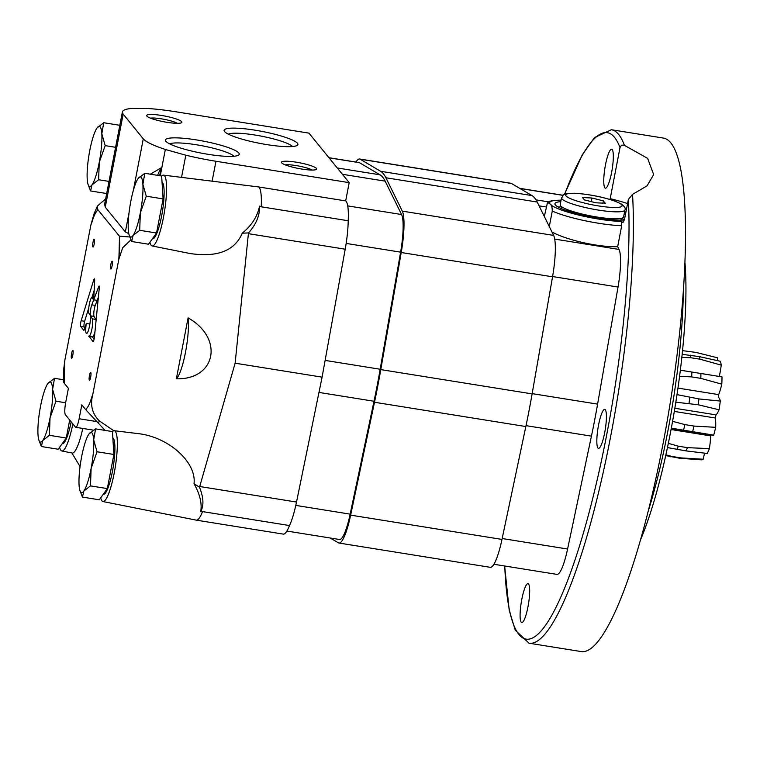 <?xml version="1.0" encoding="UTF-8"?>
<svg xmlns="http://www.w3.org/2000/svg" width="760" height="760" viewBox="0 0 760 760"><rect width="100%" height="100%" fill="white"/><g stroke="black" fill="none" stroke-linecap="round" stroke-linejoin="round"><path stroke-width="1.14" d="M493.886 564.271L556.957 574.389A35.862 6.697 -80.9 0 0 567.587 549.024L591.432 436.145A179.322 33.478 -80.9 0 0 597.597 404.13L618.032 287.042A35.862 6.697 -80.9 0 0 619.029 249.422L617.671 246.667L621.699 225.739L621.699 221.435A43.035 6.963 -169.1 0 1 578.806 215.108A43.035 6.963 -169.1 0 1 550.154 204.126L547.552 202.321L544.322 216.467M561.079 200.203A43.035 6.963 -169.1 0 0 550.154 204.126C551.447 204.373 552.159 206.682 552.273 211.042L549.29 226.556M617.671 246.667C598.966 247.37 567.064 240.245 551.959 231.99M504.631 565.991L509.219 610.346L515.28 630.202L528.998 643.197A260.015 48.545 -80.9 0 0 610.679 436.306A260.015 48.545 -80.9 0 0 632.529 194.37L647.035 185.868L653.667 174.61L647.625 158.346L624.435 145.359C622.269 144.714 620.797 145.464 620.008 147.611L610.185 198.664A53.798 8.702 -169.1 0 1 627.57 203.575M632.529 194.37L628.358 199.462L625.005 216.904C624.026 221.236 623.143 223.022 622.373 222.271L622.687 222.452M611.61 172.472A19.722 3.686 -80.9 0 0 611.658 149.216A19.722 3.686 -80.9 0 0 604.903 168.112A19.722 3.686 -80.9 0 0 605.406 188.166A19.722 3.686 -80.9 0 0 611.61 172.472M610.033 199.481L610.185 198.664M621.699 221.435L622.373 222.271A46.626 7.543 -169.1 0 0 623.058 222.291M527.953 606.898A19.722 3.686 -80.9 0 0 528 583.642A19.722 3.686 -80.9 0 0 521.246 602.538A19.722 3.686 -80.9 0 0 521.75 622.592A19.722 3.686 -80.9 0 0 527.953 606.898M604.694 432.659A19.722 3.686 -80.9 0 0 604.741 409.402A19.722 3.686 -80.9 0 0 597.977 428.298A19.722 3.686 -80.9 0 0 598.49 448.352A19.722 3.686 -80.9 0 0 604.694 432.659M640.442 540.037A175.74 32.813 -80.9 0 0 670.614 431.88A175.74 32.813 -80.9 0 0 684.959 262.57M648.081 511.594A179.322 33.478 -80.9 0 0 667.688 432.003A179.322 33.478 -80.9 0 0 683.316 291.983M624.255 219.896A37.658 6.09 -169.1 0 1 597.769 218.044A37.658 6.09 -169.1 0 1 554.923 203.708A37.658 6.09 -169.1 0 1 560.794 201.647M624.188 213.855A37.658 6.09 -169.1 0 1 625.461 214.51M558.115 207.024A37.658 6.09 -169.1 0 1 561.668 206.767M621.481 218.281A37.658 6.09 -169.1 0 1 624.331 219.649M528.998 643.197L581.181 651.567A260.015 48.545 -80.9 0 0 662.862 444.685A260.015 48.545 -80.9 0 0 663.565 138.101L611.382 129.732L594.453 137.607L582.331 154.726L564.509 194.294M624.938 209.978L623.599 216.932A32.281 5.215 -169.1 0 1 596.923 217.018A32.281 5.215 -169.1 0 1 560.206 204.725L561.545 197.771C565.497 194.18 558.277 194.237 574.189 193.239C588.344 194.123 601.758 196.678 614.422 200.916L621.262 203.956C624.663 206.52 625.889 208.525 624.938 209.978A32.281 5.215 -169.1 0 1 598.262 210.064A32.281 5.215 -169.1 0 1 561.545 197.771M591.973 198.018L582.502 197.534L584.44 199.918L595.84 202.787L605.311 203.272L603.373 200.887L591.973 198.018L591.28 201.637M602.946 203.148L603.373 200.887M682.547 350.645L695.98 352.412L717.525 357.798A27.436 5.12 -80.9 0 1 717.44 360.62M675.83 402.202L698.126 404.748L719.055 409.783A51.651 9.643 -80.9 0 0 720.29 401.071L698.953 398.933L676.998 394.62M674.842 408.262L715.948 414.865A27.436 5.12 -80.9 0 0 719.055 409.783M681.843 357.342L690.906 357.751L700.007 359.204L721.25 365.123A51.651 9.643 -80.9 0 0 720.347 361.266L699.399 356.63L682.167 354.322M719.292 376.447A27.436 5.12 -80.9 0 0 721.25 365.123M720.29 401.071A27.436 5.12 -80.9 0 0 718.447 397.66L718.39 397.651A39.805 7.429 -80.9 0 0 718.656 394.62A27.436 5.12 -80.9 0 0 721.81 384.151A51.651 9.643 -80.9 0 0 722 376.894L680.352 370.187M671.232 428.64L712.937 435.337A27.436 5.12 -80.9 0 0 713.725 435.157A51.651 9.643 -80.9 0 0 715.673 427.329A27.436 5.12 -80.9 0 0 715.341 418A39.805 7.429 -80.9 0 0 715.948 414.865M667.442 447.573L686.024 450.889L707.256 453.473A51.651 9.643 -80.9 0 0 709.394 448.618A27.436 5.12 -80.9 0 0 710.714 435.888A39.805 7.429 -80.9 0 0 710.999 435.024M665.712 455.582L679.829 458.289L701.366 459.819A51.651 9.643 -80.9 0 0 701.423 459.819A51.651 9.643 -80.9 0 0 703.123 459.24A27.436 5.12 -80.9 0 0 704.539 453.15M671.061 429.523L710.714 435.888M676.922 449.435A53.589 10.003 -80.9 0 0 678.357 446.186L668.325 443.355M678.357 446.186L687.448 447.649L709.394 448.618M670.728 456.827A53.589 10.003 -80.9 0 0 671.906 456.437L665.874 454.831M671.906 456.437L680.998 457.9L703.123 459.24M679.573 376.305L691.695 376.903L700.796 378.366L721.81 384.151M677.958 388.094L718.656 394.62M715.673 427.329L694.022 426.065L684.922 424.602L672.581 421.325M671.317 428.165L713.725 435.157M674.31 411.426L715.341 418M330.239 538.014L338.438 542.849A39.453 7.362 -80.9 0 0 338.96 543.039A39.453 7.362 -80.9 0 0 350.645 515.137L374.499 402.258A182.913 34.153 -80.9 0 0 380.788 369.607L401.223 252.519A39.453 7.362 -80.9 0 0 402.315 211.137L385.89 177.755A182.913 34.153 -80.9 0 0 380.637 171.294L360.107 159.182A39.453 7.362 -80.9 0 0 359.594 158.992A39.453 7.362 -80.9 0 0 356.003 162.051M338.96 543.039L490.286 567.321A39.453 7.362 -80.9 0 0 501.98 539.419L525.834 426.541A182.913 34.153 -80.9 0 0 532.114 393.889L552.548 276.801A39.453 7.362 -80.9 0 0 553.65 235.419L537.216 202.036A182.913 34.153 -80.9 0 0 531.971 195.576L511.442 183.464A39.453 7.362 -80.9 0 0 510.929 183.274L359.594 158.992M286.89 531.059L339.52 539.495A35.862 6.697 -80.9 0 0 350.151 514.14L374.005 401.251A179.322 33.478 -80.9 0 0 380.171 369.246L400.606 252.159A35.862 6.697 -80.9 0 0 401.603 214.538L385.168 181.155A179.322 33.478 -80.9 0 0 380.028 174.819L359.499 162.707A35.862 6.697 -80.9 0 0 359.024 162.535L328.938 157.709M259.53 206.15C259.873 215.431 256.187 224.352 248.472 232.93L242.259 233.177C251.665 225.501 257.422 216.495 259.53 206.15L261.231 206.805A39.453 7.362 -80.9 0 0 258.704 186.96L163.495 175.132A35.862 6.697 -80.9 0 0 161.652 176.064M100.71 497.819A35.862 6.697 -80.9 0 0 102.913 501.533A35.862 6.697 -80.9 0 0 114.228 473.005A35.862 6.697 -80.9 0 0 114.275 430.711A35.862 6.697 -80.9 0 0 112.432 431.642M102.913 501.533L196.27 520.144A39.453 7.362 -80.9 0 0 196.317 520.153A39.453 7.362 -80.9 0 0 202.54 511.594L200.716 511.565C202.141 503.49 199.909 494.19 194.018 483.683C196.745 462.127 168.207 436.715 137.75 433.58L114.275 430.711M59.632 447.25A35.862 6.697 -80.9 0 0 61.836 450.974L72.21 453.036A36.261 6.773 -80.9 0 1 72.096 453.007A57.38 10.716 -80.9 0 0 72.798 454.49L80.047 466.535M61.836 450.974A35.862 6.697 -80.9 0 0 72.855 423.928M72.21 453.036A36.261 6.773 -80.9 0 0 82.783 428.44M196.317 520.153L283.29 534.109A39.453 7.362 -80.9 0 0 289.503 525.549A39.453 7.362 -80.9 0 0 296.514 502.046L322.097 377.15L345.202 249.204A39.453 7.362 -80.9 0 0 348.203 220.761L261.231 206.805M194.018 483.683L199.509 487.217L235.125 363.195L248.472 232.93M149.919 242.24A35.862 6.697 -80.9 0 0 152.133 245.955A35.862 6.697 -80.9 0 0 164.474 211.612A35.862 6.697 -80.9 0 0 163.495 175.132M152.133 245.955L190.237 253.555C217.464 257.555 234.802 250.762 242.259 233.177M105.659 198.844L97.422 206.055L97.727 209.484A113.525 21.194 -80.9 0 0 96.757 211.346C95.18 213.037 93.546 216.743 91.855 222.471A113.525 21.194 -80.9 0 0 90.868 225.055L64.885 359.993A113.525 21.194 -80.9 0 0 64.686 363.546L64.248 380.171A113.525 21.194 -80.9 0 0 64.267 383.249L68.4 388.351L65.73 402.249A10.763 2.004 -80.9 0 0 65.398 414.741L75.449 427.11A10.763 2.004 -80.9 0 0 75.753 427.31A10.763 2.004 -80.9 0 0 79.135 418.75L81.814 404.852L85.947 409.944A113.525 21.194 -80.9 0 0 86.915 408.082C88.502 406.391 90.136 402.686 91.827 396.948A113.525 21.194 -80.9 0 0 92.805 394.373C89.993 405.004 92.178 413.849 99.361 420.907L113.781 430.749M64.267 383.249L63.394 382.033L63.754 368.885L64.885 359.993M129.048 212.733L125.352 231.914L105.251 207.157L104.633 204.184L122.398 111.929A64.552 10.441 10.9 0 0 123.168 114.095L143.279 138.843A64.552 10.441 10.9 0 0 165.338 149.464L160.265 175.778M97.727 209.484L119.415 236.179L129.836 236.996M125.352 231.914L128.801 233.681M93.793 298.053L92.017 297.768L93.698 299.849L91.798 304.865A6.46 1.206 -80.9 0 0 90.44 311.049A6.46 1.206 -80.9 0 0 90.544 315.837L92.302 318.858A8.968 1.672 -80.9 0 1 91.969 328.748A8.968 1.672 -80.9 0 1 89.091 336.214A8.968 1.672 -80.9 0 1 88.844 336.043L92.967 341.553A3.591 0.665 -80.9 0 0 93.062 341.62A3.591 0.665 -80.9 0 0 94.439 337.079L99.303 287.784L99.142 285.998L98.724 286.587L93.698 299.839L94.677 280.734A3.591 0.665 -80.9 0 0 94.392 278.882A3.591 0.665 -80.9 0 0 93.632 280.212L81.159 320.739A3.591 0.665 -80.9 0 0 80.674 326.43L83.743 330.21A3.591 0.665 -80.9 0 0 83.847 330.277A3.591 0.665 -80.9 0 0 84.588 328.976L86.307 323.475A9.68 1.805 -80.9 0 0 86.535 333.478A9.68 1.805 -80.9 0 0 89.718 324.995A9.68 1.805 -80.9 0 0 89.87 314.535L88.996 313.452A8.113 1.51 -80.9 0 1 89.271 304.522A8.113 1.51 -80.9 0 1 91.884 297.72L93.793 298.024M112.1 265.867A3.943 0.741 -80.9 0 0 112.109 261.212A3.943 0.741 -80.9 0 0 110.76 264.993A3.943 0.741 -80.9 0 0 110.855 269.002A3.943 0.741 -80.9 0 0 112.1 265.867M72.808 355.072A3.943 0.741 -80.9 0 0 72.817 350.426A3.943 0.741 -80.9 0 0 71.469 354.198A3.943 0.741 -80.9 0 0 71.573 358.216A3.943 0.741 -80.9 0 0 72.808 355.072M90.677 377.074A3.943 0.741 -80.9 0 0 90.697 372.428A3.943 0.741 -80.9 0 0 89.338 376.2A3.943 0.741 -80.9 0 0 89.442 380.219A3.943 0.741 -80.9 0 0 90.677 377.074M94.221 243.865A3.943 0.741 -80.9 0 0 94.23 239.21A3.943 0.741 -80.9 0 0 92.881 242.991A3.943 0.741 -80.9 0 0 92.986 247A3.943 0.741 -80.9 0 0 94.221 243.865M130.939 239.865L122.664 247.76L118.797 259.426L92.805 394.373M118.797 259.426A113.525 21.194 -80.9 0 0 118.987 255.873A28.69 5.358 -80.9 0 0 119.434 239.257A113.525 21.194 -80.9 0 0 119.415 236.179M118.987 255.873L119.434 239.257M188.09 317.889L176.358 378.812C216.087 379.772 224.095 338.181 188.09 317.889A34.067 6.365 -80.9 0 1 185.478 352.365A34.067 6.365 -80.9 0 1 176.358 378.812M90.868 225.055L94.135 213.57L97.422 206.055M165.338 149.464L185.81 155.202L181.545 177.336M235.125 363.195L322.097 377.15M289.503 525.549L202.54 511.594M185.81 155.202A64.552 10.441 10.9 0 0 215.954 161.262L349.191 182.647L308.978 133.143L175.731 111.758A64.552 10.441 10.9 0 0 147.877 108.519L132.002 108.433A64.552 10.441 10.9 0 0 122.398 111.929M150.309 174.182L161.186 167.817L159.676 175.684M105.108 430.397L85.947 409.944M199.509 487.217C203.585 497.467 203.993 505.581 200.716 511.565M167.077 122.332A17.936 2.897 -169.1 0 1 146.822 116.014A17.936 2.897 -169.1 0 1 164.834 116.043A17.936 2.897 -169.1 0 1 181.564 122.702A17.936 2.897 -169.1 0 1 167.077 122.332M301.863 169.071A17.936 2.897 -169.1 0 1 281.608 162.754A17.936 2.897 -169.1 0 1 299.62 162.782A17.936 2.897 -169.1 0 1 316.35 169.442A17.936 2.897 -169.1 0 1 301.863 169.071M196.489 139.916A37.572 6.08 10.9 0 0 165.756 141.094A37.572 6.08 10.9 0 0 201.2 153.093A37.572 6.08 10.9 0 0 238.554 155.116A37.572 6.08 10.9 0 0 196.489 139.916M255.151 130.197A37.572 6.08 10.9 0 0 224.418 131.375A37.572 6.08 10.9 0 0 259.853 143.374A37.572 6.08 10.9 0 0 297.217 145.388A37.572 6.08 10.9 0 0 255.151 130.197M349.191 182.647L345.676 200.916L258.704 186.96M348.203 220.761A39.453 7.362 -80.9 0 0 345.676 200.916M161.186 167.817A46.626 8.702 -80.9 0 0 157.624 175.351M292.543 146.528A33.411 5.405 10.9 0 0 255.027 135.033A33.411 5.405 10.9 0 0 228.342 134.168M233.88 156.246A33.411 5.405 10.9 0 0 196.365 144.761A33.411 5.405 10.9 0 0 169.68 143.887M285.276 164.882A15.019 2.432 -169.1 0 1 298.984 166.07A15.019 2.432 -169.1 0 1 312.151 170.059M150.489 118.142A15.019 2.432 -169.1 0 1 164.198 119.329A15.019 2.432 -169.1 0 1 177.365 123.319M94.192 290.263L91.894 297.72M88.806 307.752L84.635 321.29A3.591 0.665 -80.9 0 0 84.151 326.981L84.92 327.93M89.462 326.344A9.68 1.805 -80.9 0 1 89.784 324.026L86.307 323.475M93.698 299.849L97.175 300.399L93.698 299.839M98.363 297.264L95.276 305.416A6.46 1.206 -80.9 0 0 93.917 311.609A6.46 1.206 -80.9 0 0 94.031 316.388L95.779 319.418L92.302 318.858M89.091 336.214L92.568 336.765A8.968 1.672 -80.9 0 0 94.99 331.493M96.073 320.53A8.968 1.672 -80.9 0 0 95.779 319.418M92.293 336.727L94.097 339.226M94.031 316.388L90.544 315.837M92.254 336.955L88.778 336.395M163.105 198.901L146.262 196.194L142.889 184.319L144.799 173.299L138.149 178.476A30.486 5.691 99.1 0 1 138.301 178.267A30.486 5.691 99.1 0 1 142.889 184.319A30.486 5.691 99.1 0 1 140.343 212.828L139.697 230.309L156.541 233.006L163.105 198.901L161.642 175.997L144.799 173.299M146.262 196.194L140.343 212.828A30.486 5.691 99.1 0 1 133.038 235.486A30.486 5.691 99.1 0 1 129.181 235.106L131.67 241.518L133.038 235.486L139.697 230.309M131.67 241.518L148.504 244.216L156.541 233.006M152.427 238.744L152.618 238.773A28.69 5.358 -80.9 0 0 161.633 215.945A28.69 5.358 -80.9 0 0 162.041 182.229M129.181 235.106A30.486 5.691 99.1 0 1 128.298 229.643A30.486 5.691 99.1 0 1 130.843 201.134A30.486 5.691 99.1 0 1 138.149 178.476M115.587 147.298L105.194 145.635L101.821 133.76L103.73 122.73L97.071 127.918A30.486 5.691 99.1 0 1 97.223 127.699A30.486 5.691 99.1 0 1 101.821 133.76A30.486 5.691 99.1 0 1 99.265 162.26L98.62 179.74L109.022 181.412M105.194 145.635L99.265 162.26A30.486 5.691 99.1 0 1 91.96 184.927A30.486 5.691 99.1 0 1 88.103 184.547L90.592 190.959L91.96 184.927L98.62 179.74M90.592 190.959L106.685 193.534M103.73 122.73L119.823 125.314M88.103 184.547A30.486 5.691 99.1 0 1 87.219 179.084A30.486 5.691 99.1 0 1 89.765 150.575A30.486 5.691 99.1 0 1 97.071 127.918M65.635 402.762L55.974 401.213L52.601 389.338L54.511 378.309L47.851 383.496A30.486 5.691 99.1 0 1 48.013 383.277A30.486 5.691 99.1 0 1 52.601 389.338A30.486 5.691 99.1 0 1 50.046 417.838L49.409 435.318L66.243 438.026L69.711 420.042M55.974 401.213L50.046 417.838A30.486 5.691 99.1 0 1 42.75 440.505A30.486 5.691 99.1 0 1 38.893 440.125L41.372 446.528L42.75 440.505L49.409 435.318M41.372 446.528L58.216 449.236L66.243 438.026M54.511 378.309L63.422 379.743M62.139 443.755L62.32 443.783A28.69 5.358 -80.9 0 0 71.164 421.838M38.893 440.125A30.486 5.691 99.1 0 1 38 434.653A30.486 5.691 99.1 0 1 40.555 406.153A30.486 5.691 99.1 0 1 47.851 383.496M113.895 454.47L97.052 451.772L93.679 439.897L95.589 428.868L88.929 434.055A30.486 5.691 99.1 0 1 89.091 433.837A30.486 5.691 99.1 0 1 93.679 439.897A30.486 5.691 99.1 0 1 91.124 468.407L90.478 485.887L107.322 488.585L113.895 454.47L112.423 431.575L95.589 428.868M97.052 451.772L91.124 468.407A30.486 5.691 99.1 0 1 83.828 491.064A30.486 5.691 99.1 0 1 79.971 490.684L82.451 497.097L83.828 491.064L90.478 485.887M82.451 497.097L99.294 499.795L107.322 488.585M103.218 494.323L103.398 494.351A28.69 5.358 -80.9 0 0 112.413 471.523A28.69 5.358 -80.9 0 0 112.822 437.808M79.971 490.684A30.486 5.691 99.1 0 1 79.078 485.222A30.486 5.691 99.1 0 1 81.633 456.712A30.486 5.691 99.1 0 1 88.929 434.055M621.699 225.739A46.626 7.543 -169.1 0 1 552.273 211.042M620.008 147.611A256.433 47.87 -80.9 0 0 564.68 194.227M504.764 566.01A256.433 47.87 -80.9 0 0 574.731 560.728A256.433 47.87 -80.9 0 0 628.358 199.462M502.17 538.526L567.587 549.024M526.015 425.647L591.432 436.145M532.161 393.632L597.597 404.13M552.596 276.545L618.032 287.042M554.714 239.105L619.029 249.422M536.009 199.851L548.34 201.827M539.096 205.855L546.145 206.986M519.878 188.442L562.903 195.348M624.435 145.359A260.015 48.545 -80.9 0 0 611.382 129.732M624.625 211.593A46.626 7.543 -169.1 0 1 625.936 212.068M598.376 205.903A28.69 4.636 -169.1 0 1 567.568 193.781A28.69 4.636 -169.1 0 1 615.781 201.523A28.69 4.636 -169.1 0 1 598.376 205.903M698.126 404.748A53.589 10.003 -80.9 0 0 698.953 398.933M692.721 431.3A53.589 10.003 -80.9 0 0 694.022 426.065M689.025 403.294A53.589 10.003 -80.9 0 0 689.852 397.47M691.695 376.903A53.589 10.003 -80.9 0 0 691.828 372.058M690.906 357.751A53.589 10.003 -80.9 0 0 690.308 355.176M683.62 429.837A53.589 10.003 -80.9 0 0 684.922 424.602M350.645 515.137L501.98 539.419M374.499 402.258L525.834 426.541M380.788 369.607L532.114 393.889M401.223 252.519L552.548 276.801M402.315 211.137L553.65 235.419M385.89 177.755L537.216 202.036M380.637 171.294L531.971 195.576M360.107 159.182L511.442 183.464M700.796 378.366A53.589 10.003 -80.9 0 0 700.919 373.512M700.007 359.204A53.589 10.003 -80.9 0 0 699.399 356.63M679.829 458.289A53.589 10.003 -80.9 0 0 680.998 457.9M686.024 450.889A53.589 10.003 -80.9 0 0 687.448 447.649M329.023 157.823L359.499 162.707M295.792 505.409L350.151 514.14M318.972 392.426L374.005 401.251M325.128 360.411L380.171 369.246M346.161 243.418L400.606 252.159M347.719 205.893L401.603 214.538M342.409 174.296L385.168 181.155M337.269 167.96L380.028 174.819M248.406 233.671L345.202 249.204M96.567 421.543L79.135 418.75M199.718 486.514L296.514 502.046M123.168 114.095L105.251 207.157M215.954 161.262L212.107 181.25M143.279 138.843L133.351 190.409M98.287 423.339A135.394 25.279 -80.9 0 0 99.361 420.907M84.635 321.29L81.159 320.739M94.696 280.383L93.632 280.212M84.151 326.981L80.674 326.43M95.276 305.416L91.798 304.865M99.341 286.691L98.724 286.587M562.989 195.263L519.65 188.309M547.599 202.284L551.532 200.744L561.098 200.098M620.977 220.105L621.319 218.32M561.459 208.648L561.802 206.862M711.455 375.174L680.827 370.262M701.423 459.819L697.091 459.515M75.753 427.31L93.404 430.141"/></g></svg>
